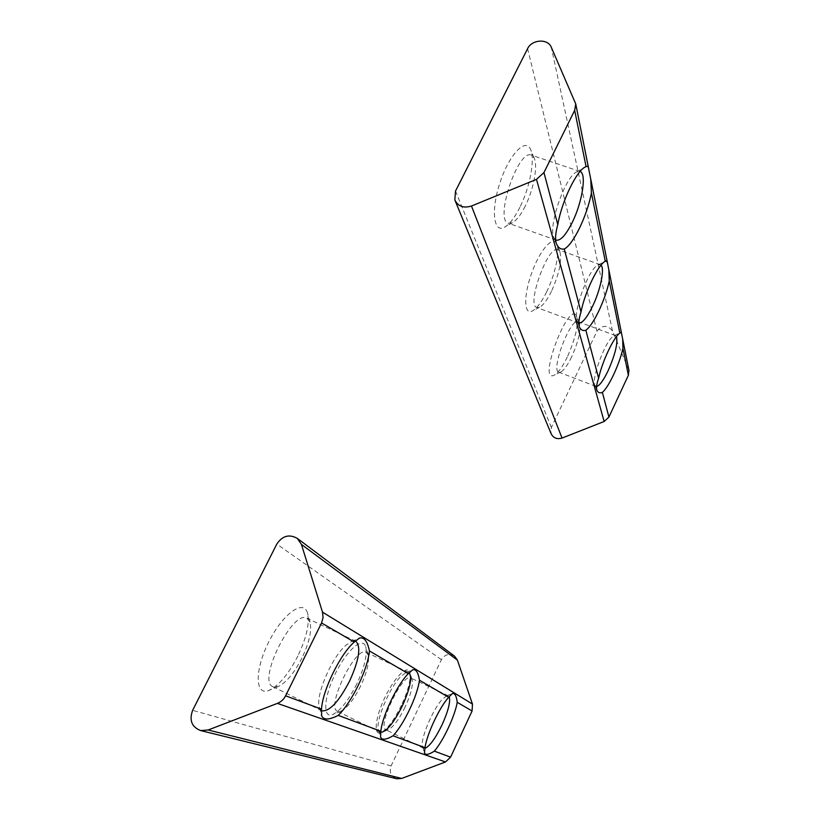 <?xml version="1.0" encoding="UTF-8"?>
<svg xmlns="http://www.w3.org/2000/svg" width="820" height="820" viewBox="0 0 820 820"><rect width="100%" height="100%" fill="white"/><g stroke="black" fill="none" stroke-linecap="round" stroke-linejoin="round"><path stroke-width="0.61" stroke-dasharray="4.1 3.07" d="M454.587 656.174C449.257 653.13 444.87 654.288 441.416 659.639L391.089 765.911C389.049 772.225 390.966 776.519 396.829 778.795M356.772 683.993C348.356 700.68 340.259 710.899 332.479 714.64C322.567 718.607 323.726 697.143 335.288 673.702C346.686 650.209 362.604 636.463 365.628 646.457C367.544 654.637 364.592 667.152 356.772 683.993M401.452 705.241C393.918 720.452 387.009 729.626 380.736 732.752C373.274 735.683 375.263 717.397 384.959 697.338C394.543 677.248 407.304 664.6 409.692 672.144C411.22 678.847 408.473 689.886 401.452 705.241M297.855 655.979C288.384 674.368 278.708 685.868 268.827 690.481C255.04 696.159 254.425 670.207 268.714 642.019C282.746 613.76 303.543 598.969 307.449 612.837C309.847 623.046 306.649 637.427 297.855 655.979M321.409 710.54L319.452 707.598C314.88 696.805 331.618 657.332 345.856 645.309L351.821 641.353L355.316 641.076M301.975 657.978C294.083 673.302 286.098 682.845 278.011 686.627L272.937 686.699C256.814 681.102 292.965 608.86 306.967 618.249L310.001 622.175C311.969 630.57 309.294 642.511 301.975 657.978M424.883 748.393L423.643 748.291L422.638 747.01C419.594 741.034 432.376 709.812 442.093 699.532L446.726 695.821L448.335 695.811L449.196 696.703M405.141 707.024C398.879 719.673 393.18 727.278 388.055 729.841L385.974 729.841C376.708 727.022 402.917 672.318 410.728 677.986L412.009 679.595C413.259 685.1 410.974 694.243 405.141 707.024M380.685 732.444L378.563 730.292C374.853 722.389 389.336 687.467 400.939 676.346L406.228 672.451L409.2 672.769M360.687 685.889C353.686 699.788 347.014 708.265 340.648 711.319L337.512 711.34C325.53 707.445 355.921 645.176 366.171 652.33L368.088 654.77C369.656 661.484 367.186 671.857 360.687 685.889M628.899 370.22L612.499 330.962C607.497 324.751 602.3 324.853 596.929 331.249L551.358 427.476L551.03 433.524M546.684 291.807C541.518 302.262 536.68 308.699 532.18 311.087C523.98 315.28 523.406 295.743 531.698 272.988C539.847 250.161 552.998 235.135 556.616 243.776C560.245 250.899 555.242 274.464 546.684 291.807M567.317 356.956C562.376 367.124 557.928 373.243 553.992 375.293C537.131 383.186 569.09 299.187 576.603 316.089C578.643 324.74 575.548 338.363 567.317 356.956M519.9 207.255C514.601 217.812 509.404 224.506 504.31 227.335C493.558 233.341 490.77 210.156 500.005 182.563C509.046 154.877 525.487 137.442 530.458 149.189C535.327 158.813 529.935 187.431 519.9 207.255M555.54 239.819L554.053 237.933C547.555 227.704 565.082 176.331 576.778 171.862L580.088 171.493M525.241 206.107C520.833 214.891 516.538 220.447 512.367 222.763L508.472 223.276C494.163 220.723 518.076 148.656 531.319 155.113L534.117 157.973C538.104 165.804 533.584 189.594 525.241 206.107M596.519 386.517L594.941 385.42C591.046 379.66 605.037 341.602 613.042 336.374L615.553 335.575L616.517 336.589M571.673 356.843C567.563 365.3 563.904 370.363 560.685 372.044L558.902 372.198C550.292 370.619 570.607 317.319 578.202 321.707L579.432 323.008C581.093 330.101 578.51 341.376 571.673 356.843M578.746 323.07L577.239 321.573C572.247 313.957 588.124 269.749 597.595 265.198L600.23 264.655L601.019 265.178M551.481 291.295C547.196 299.997 543.199 305.327 539.519 307.285L536.946 307.551C526.009 305.542 548.139 244.35 558 249.639L559.814 251.504C562.069 260.452 559.301 273.706 551.481 291.295M441.416 659.639L276.801 544.08M391.089 765.911L192.628 710.345M628.54 369.143L575.025 101.413M612.499 330.962L551.276 47.232M596.929 331.249L527.588 48.677M551.358 427.476L455.52 191.05M319.452 707.598L321.419 715.019M351.821 641.353L358.801 638.39M355.798 641.271L306.967 618.249M321.86 710.796L272.937 686.699M310.001 622.175L307.449 612.837M278.011 686.627L268.827 690.481M422.638 747.01L424.37 752.668M446.726 695.821L452.076 693.679M448.335 695.811L410.728 677.986M423.643 748.291L385.974 729.841M412.009 679.595L409.692 672.144M388.055 729.841L380.736 732.752M378.563 730.292L380.429 736.729M406.228 672.451L412.296 669.971M408.667 672.431L366.171 652.33M380.08 732.25L337.512 711.34M368.088 654.77L365.628 646.457M340.648 711.319L332.479 714.64M455.182 200.797L454.823 199.926M554.053 237.933L556.278 243.304M576.778 171.862L584.588 167.372M579.904 171.421L531.319 155.113M556.226 240.168L508.472 223.276M534.117 157.973L530.458 149.189M512.367 222.763L504.31 227.335M594.941 385.42L596.775 389.92M614.149 335.698L620.596 332.541M615.553 335.575L578.202 321.707M595.894 386.425L558.902 372.198M579.432 323.008L576.603 316.089M560.685 372.044L553.992 375.293M577.239 321.573L579.248 326.493M598.19 264.88L605.385 261.119M600.23 264.655L558 249.639M578.633 323.039L536.946 307.551M559.814 251.504L556.616 243.776M539.519 307.285L532.18 311.087"/><path stroke-width="1.23" d="M393.067 735.786C386.159 739.814 381.997 740.275 380.562 737.159L380.839 731.235C382.417 715.511 397.259 684.546 408.309 673.691L412.716 669.796C415.996 668.976 418.241 672.451 419.471 680.221C417.431 695.811 404.034 724.08 393.067 735.786L425.006 747.666C426.871 734.136 439.602 707.127 448.673 697.297L452.353 693.566C454.823 692.961 456.453 695.872 457.222 702.299C455.038 715.747 443.394 740.675 434.354 751.14C428.87 754.687 425.57 755.281 424.452 752.934L425.006 747.666M338.199 715.378C329.076 720.042 323.551 720.185 321.624 715.788L321.512 709.167C322.486 690.419 340.259 654.134 354.23 642.06L359.508 638.083C364.101 636.884 367.411 641.168 369.42 650.947C367.719 669.468 351.975 702.104 338.199 715.378L380.839 731.235M277.396 703.386C281.014 701.93 283.74 699.409 285.585 695.801L321.563 622.954L323.07 617.573L322.506 612.15L301.422 544.408L297.301 538.402C289.245 533.871 282.408 535.768 276.801 544.08L192.628 710.345C189.051 720.308 191.736 727.053 200.664 730.579L208.157 729.984L277.396 703.386L445.496 761.944L450.58 757.178L472.084 710.981L472.463 704.072L457.396 660.12L454.587 656.174L297.301 538.402M200.664 730.579L396.829 778.795L401.646 778.457L445.496 761.944M355.316 641.076L355.798 641.271C361.241 646.56 359.191 659.793 349.648 680.948C338.824 701.715 329.568 711.668 321.86 710.796L321.409 710.54M449.196 696.703C450.651 701.612 448.273 710.981 442.062 724.808C435.369 738.502 429.649 746.364 424.883 748.393M409.2 672.769C412.327 677.709 410.031 688.769 402.302 705.938C393.795 722.871 386.589 731.707 380.685 732.444M585.849 330.224C583.03 331.116 580.919 330.081 579.504 327.118C578.254 324.259 578.756 319.216 581.001 311.989C584.845 292.289 597.893 265.044 605.252 261.19L605.877 260.852L607.333 262.236L608.84 269.8L609.26 280.963C605.232 300.069 593.321 325.212 585.849 330.224L598.61 378.225C602.177 361.599 613.555 337.461 619.828 333.084L620.832 332.418L621.509 333.268L622.688 339.152L622.944 348.449C619.254 364.674 608.747 387.153 602.372 392.38C599.902 393.426 598.087 392.749 596.95 390.351C596.027 388.219 596.581 384.18 598.61 378.225M564.262 248.993C561.003 249.608 558.471 248.04 556.678 244.278C554.894 240.28 555.263 233.72 557.774 224.618C561.823 201.177 576.511 170.662 585.459 166.87L586.074 166.593C587.725 166.009 588.616 166.829 588.729 169.053L590.749 179.139L591.415 192.966C587.007 216.08 573.252 244.585 564.262 248.993L581.001 311.989M536.485 179.354L543.947 172.569L574.666 110.351L575.742 103.935L551.276 47.232C547.924 38.376 531.77 39.391 527.588 48.677L455.52 191.05L454.823 199.926C458.042 206.404 463.587 208.434 471.469 206.025L536.485 179.354L604.145 421.49L608.932 417.052L628.376 375.273L628.899 370.22M455.182 200.797L551.03 433.524C553.233 438.013 556.903 439.53 562.028 438.075L604.145 421.49M580.088 171.493C586.905 173.594 582.21 202.54 572.227 222.466C565.943 234.981 560.614 240.875 556.226 240.168L555.54 239.819M616.517 336.589C617.921 343.365 615.133 354.732 608.132 370.702C603.407 380.511 599.533 385.789 596.519 386.517M601.019 265.178C604.934 268.601 600.353 290.29 592.542 306.332C586.915 317.781 582.313 323.357 578.746 323.07M321.512 709.167L285.585 695.801M450.58 757.178L434.354 751.14M448.673 697.297L419.471 680.221M472.084 710.981L457.222 702.299M408.309 673.691L369.42 650.947M472.463 704.072L322.506 612.15M354.23 642.06L321.563 622.954M457.396 660.12L301.422 544.408M401.646 778.457L208.157 729.984M557.774 224.618L543.947 172.569M608.932 417.052L602.372 392.38M619.828 333.084L609.26 280.963M628.376 375.273L622.944 348.449M605.252 261.19L591.415 192.966M586.074 166.593L574.666 110.351M562.028 438.075L471.469 206.025M321.419 715.019L321.624 715.788M358.801 638.39L359.508 638.083M629.032 370.896L622.698 339.142M621.519 333.258L608.85 269.8M607.343 262.236L590.759 179.139M588.739 169.053L575.742 103.935M556.278 243.304L556.678 244.278M584.588 167.372L585.459 166.87M579.248 326.493L579.504 327.118"/></g></svg>
